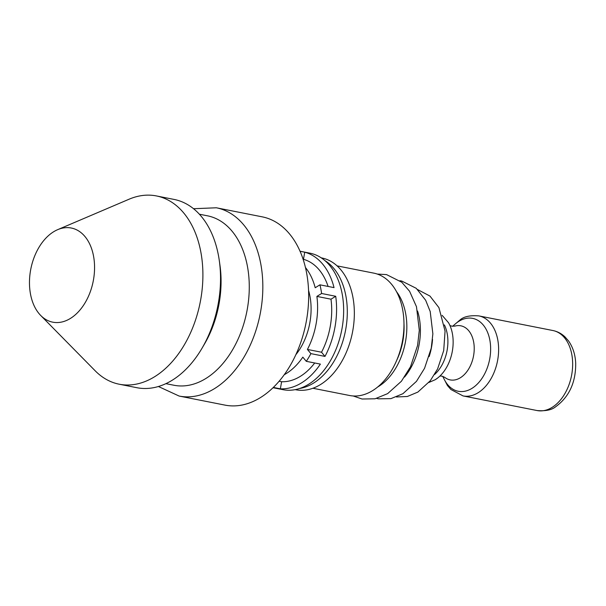 <?xml version="1.0" encoding="UTF-8"?>
<svg xmlns="http://www.w3.org/2000/svg" width="606" height="606" viewBox="0 0 606 606"><rect width="100%" height="100%" fill="white"/><g stroke="black" fill="none" stroke-linecap="round" stroke-linejoin="round"><path stroke-width="0.91" d="M444.395 324.892A33.588 22.255 101.2 0 1 434.593 374.493M435.32 379.651A35.459 23.498 -78.8 0 0 437.638 378.03A35.459 23.498 -78.8 0 0 446.092 368.206A35.459 23.498 -78.8 0 0 452.637 335.08A35.459 23.498 -78.8 0 0 448.561 322.778L442.138 315.34M403.975 323.619A52.124 34.542 101.2 0 1 396.725 360.29M337.087 265.875L373.758 273.124A62.373 41.329 101.2 0 1 403.975 325.361A62.373 41.329 101.2 0 1 372.614 390.628A62.373 41.329 -78.8 0 1 349.571 395.498L312.901 388.257M321.241 257.853L321.809 257.967A67.168 44.511 101.2 0 1 354.343 314.226A67.168 44.511 101.2 0 1 320.574 384.507A67.168 44.511 -78.8 0 1 295.766 389.756A67.168 44.511 -78.8 0 1 295.213 389.643L295.766 389.756M299.553 388.514A67.168 44.511 -78.8 0 0 313.522 383.113A67.168 44.511 101.2 0 0 346.89 320.839A67.168 44.511 101.2 0 0 324.839 260.557M300.015 251.217L309.939 253.172A69.569 46.101 101.2 0 1 332.035 357.805A69.569 46.101 101.2 0 1 327.437 365.501A69.569 46.101 101.2 0 1 282.964 389.673A69.569 46.101 101.2 0 1 278.646 388.491M273.094 387.666L274.063 387.855A69.569 46.101 101.2 0 1 273.162 387.605M273.329 387.439L280.351 388.825A69.569 46.101 -78.8 0 0 320.385 364.108L306.28 361.32L302.818 357.139A62.373 41.329 -78.8 0 1 284.252 374.713M335.716 296.281A69.569 46.101 101.2 0 1 324.99 356.411L321.528 352.23A62.373 41.329 101.2 0 0 330.99 299.197L335.716 296.281L321.612 293.493L316.885 296.41L330.99 299.197M300.046 251.278L304.735 252.202A69.569 46.101 101.2 0 1 334.035 287.615L319.93 284.828A69.569 46.101 101.2 0 1 321.612 293.493M319.93 284.828L315.203 287.752A62.373 41.329 -78.8 0 0 305.439 267.496M306.28 361.32A69.569 46.101 101.2 0 0 310.886 353.624L307.424 349.442A62.373 41.329 -78.8 0 0 316.885 296.41M308.552 290.441A52.775 34.974 101.2 0 1 295.857 354.684M307.424 349.442L321.528 352.23M314.711 362.986A62.373 41.329 101.2 0 1 281.616 381.727L280.351 388.825M279.139 381.235L281.616 381.727M303.091 259.232L303.462 259.307A62.373 41.329 101.2 0 1 328.104 286.441M303.462 259.307L304.735 252.202M310.886 353.624L324.99 356.411M262.171 216.834A95.96 63.585 101.2 0 1 308.659 297.205A95.96 63.585 101.2 0 1 260.413 397.612A95.96 63.585 -78.8 0 1 224.97 405.111L179.141 396.059A95.96 63.585 -78.8 0 0 214.585 388.56A95.96 63.585 101.2 0 0 262.83 288.145A95.96 63.585 101.2 0 0 216.342 207.782L262.171 216.834M199.366 214.206L207.434 215.804A86.363 57.229 101.2 0 1 249.271 288.13A86.363 57.229 101.2 0 1 205.851 378.5A86.363 57.229 -78.8 0 1 173.945 385.249L165.885 383.659M156.416 195.935L174.043 199.419A95.96 63.585 101.2 0 1 219.296 260.588L219.963 265.276A86.363 57.229 101.2 0 1 204.351 344.261L201.957 348.344A95.96 63.585 101.2 0 1 172.278 380.197A95.96 63.585 -78.8 0 1 136.835 387.696L119.208 384.212A95.96 63.585 -78.8 0 0 154.651 376.712A95.96 63.585 101.2 0 0 202.896 276.306A95.96 63.585 101.2 0 0 156.416 195.935A95.96 63.585 101.2 0 0 129.101 199.207L57.661 229.666A47.98 31.792 101.2 0 1 93.93 258.482A47.98 31.792 101.2 0 1 70.44 318.415A47.98 31.792 -78.8 0 1 40.708 315.461L95.187 370.804A95.96 63.585 -78.8 0 0 119.208 384.212M219.296 260.588A95.96 63.585 101.2 0 1 201.957 348.344M40.708 315.461A47.98 31.792 -78.8 0 1 30.3 271.942A47.98 31.792 -78.8 0 1 53.601 231.78A47.98 31.792 101.2 0 1 57.661 229.666M455.083 326.043L455.076 326.051A27.565 18.263 -78.8 0 1 474.036 344.731A27.565 18.263 -78.8 0 1 460.371 377.75A27.565 18.263 101.2 0 1 444.91 377.485A27.565 18.263 101.2 0 1 444.683 377.303L441.925 376.144L439.971 376.008M455.076 326.051A27.565 18.263 -78.8 0 0 454.795 326.126L451.803 326.149L449.947 325.536M432.532 339.39A47.563 31.512 101.2 0 1 429.139 356.57M417.564 311.029A52.828 35.004 101.2 0 1 404.505 377.106M377.697 386.976A56.206 37.239 -78.8 0 0 378.583 386.454A56.206 37.239 101.2 0 0 396.529 291.698M442.956 376.417A37.155 24.619 101.2 0 0 471.96 388.363A37.155 24.619 -78.8 0 0 489.784 339.784A37.155 24.619 -78.8 0 0 458.924 321.278A37.155 24.619 101.2 0 0 452.856 326.293M452.606 326.27L460.446 319.589C464.272 316.453 470.415 315.226 478.869 315.9A40.784 27.02 -78.8 0 1 498.624 350.056A40.784 27.02 -78.8 0 1 478.119 392.733A40.784 27.02 101.2 0 1 463.06 395.923L450.894 389.491L447.417 385.499L442.713 376.341M552.899 330.528C557.497 331.482 561.535 333.611 565.019 336.913L568.534 340.943C572.958 347.261 575.344 354.775 575.7 363.494C575.806 382.591 569.072 397.044 555.505 406.861C551.611 410.012 545.468 411.247 537.083 410.55A40.784 27.02 101.2 0 0 552.149 407.361A40.784 27.02 -78.8 0 0 572.655 364.683A40.784 27.02 -78.8 0 0 552.899 330.528L478.869 315.9M437.638 378.03L435.191 379.735L428.874 382.469M396.422 396.968L407.346 396.491L417.86 392.09L430.245 380.803L437.615 368.895L443.698 350.594L445.062 331.141L438.933 307.643L429.957 296.061L417.64 289.585M376.644 398.415L378.545 398.831L390.931 398.627L402.922 393.703L416.466 381.356L424.564 368.281L431.252 348.139L432.866 333.83L430.207 311.537L425.662 300.265L416.261 288.327L401.748 281.048L399.899 280.729M353.184 395.968L362.04 399.013L375.046 398.793L387.651 393.62L401.392 381.272L410.504 366.759L417.587 345.443L419.291 330.3L416.481 306.712L409.58 291.266L401.778 282.245L386.552 274.601L377.273 274.063M273.048 387.719L282.964 389.673M193.534 208.722L216.342 207.782M158.401 386.507L179.141 396.059M537.083 410.55L463.06 395.923"/></g></svg>
